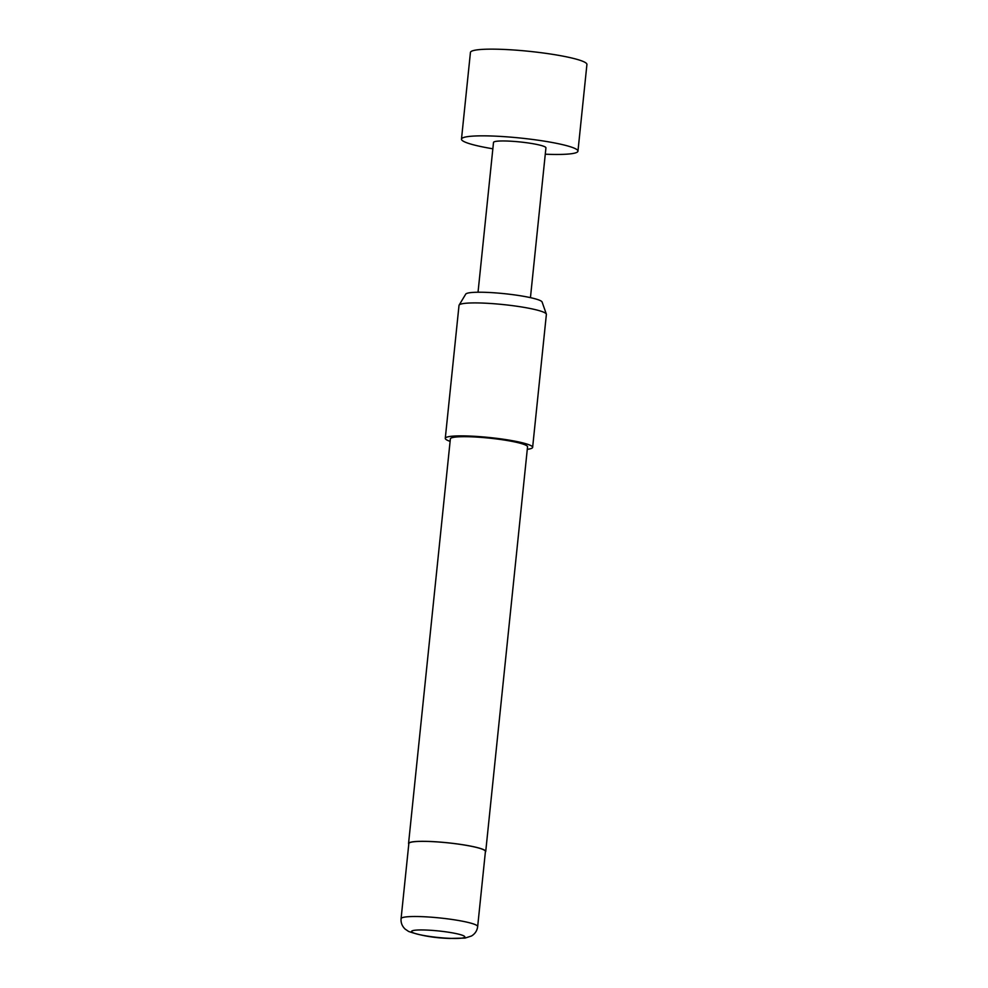 <?xml version="1.0" encoding="UTF-8"?>
<svg xmlns="http://www.w3.org/2000/svg" width="988" height="988" viewBox="0 0 988 988"><rect width="100%" height="100%" fill="white"/><g stroke="black" fill="none" stroke-linecap="round" stroke-linejoin="round"><path stroke-width="1.48" d="M545.265 154.202A58.551 7.138 -174.1 0 0 577.955 151.176L586.921 64.467A58.551 7.138 -174.1 0 0 511.661 49.857A58.551 7.138 -174.1 0 0 470.436 52.426L461.482 139.135A58.551 7.138 -174.1 0 0 492.851 148.793M577.955 151.176A58.551 7.138 -174.1 0 0 502.707 136.554A58.551 7.138 -174.1 0 0 461.482 139.135M459.124 305.094L465.731 294.128A38.458 4.693 5.9 0 1 499.57 293.214A38.458 4.693 5.9 0 1 540.473 300.685A38.458 4.693 5.9 0 1 542.103 302.019L546.339 314.098A43.917 5.36 -174.1 0 0 544.474 312.579A43.917 5.36 -174.1 0 0 497.754 304.045A43.917 5.36 -174.1 0 0 459.124 305.094A43.917 5.36 -174.1 0 0 459.012 305.391L445.279 438.339A43.917 5.36 5.9 0 1 482.774 436.894A43.917 5.36 5.9 0 1 530.729 445.526A43.917 5.36 5.9 0 1 532.631 447.366A43.917 5.36 5.9 0 1 527.283 449.33M532.631 447.366L546.376 314.419A43.917 5.36 -174.1 0 0 546.339 314.098M483.762 849.841A38.495 4.693 5.9 0 1 485.429 851.446L477.661 926.583A38.495 4.693 5.9 0 0 475.994 924.978A38.495 4.693 5.9 0 0 433.954 917.407A38.495 4.693 5.9 0 0 401.079 918.679L408.847 843.53A38.495 4.693 5.9 0 1 441.722 842.258A38.495 4.693 5.9 0 1 483.762 849.841M408.785 844.11A38.791 4.73 5.9 0 1 408.55 843.493A38.791 4.73 5.9 0 1 441.685 842.221A38.791 4.73 5.9 0 1 484.046 849.853A38.791 4.73 5.9 0 1 485.726 851.471A38.791 4.73 5.9 0 1 485.367 852.014M408.55 843.493L450.367 438.87A38.791 4.73 5.9 0 1 483.503 437.585A38.791 4.73 5.9 0 1 525.863 445.218A38.791 4.73 5.9 0 1 527.543 446.835L485.726 851.471M450.108 441.364A43.917 5.36 5.9 0 1 447.181 440.166A43.917 5.36 5.9 0 1 445.279 438.339M530.445 297.647L545.932 147.867A26.343 3.211 -174.1 0 0 512.068 141.284A26.343 3.211 -174.1 0 0 493.506 142.445L478.031 292.238M412.7 932.561A26.787 3.273 -174.1 0 0 445.959 938.131A26.787 3.273 -174.1 0 0 463.668 935.821A26.787 3.273 -174.1 0 0 430.398 930.264A26.787 3.273 -174.1 0 0 412.7 932.561M401.079 918.679C400.745 922.743 402.116 926.225 405.166 929.115L408.612 931.449C420.876 935.698 434.609 938.02 449.812 938.439L465.015 938.094L471.511 935.994C475.105 933.784 477.155 930.647 477.661 926.583"/></g></svg>
